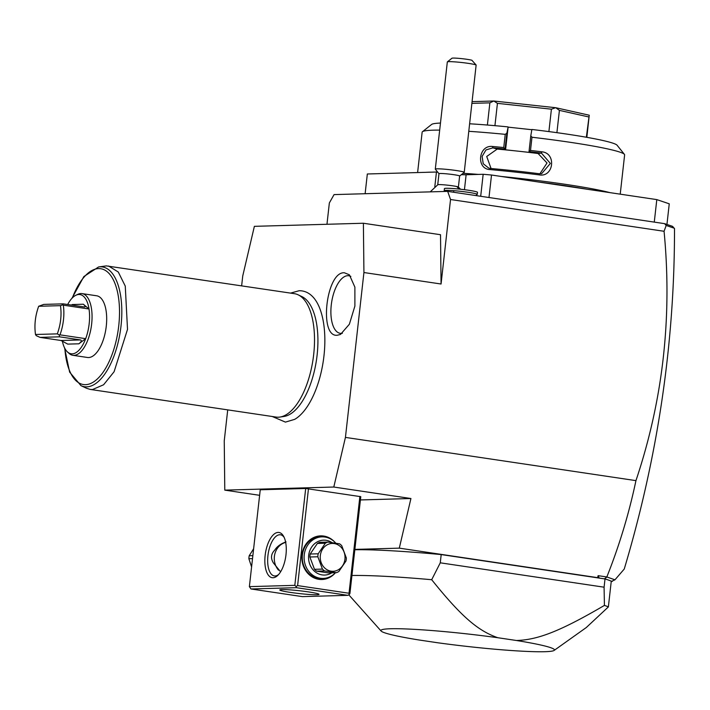 <?xml version="1.0" encoding="UTF-8"?>
<svg xmlns="http://www.w3.org/2000/svg" width="710" height="710" viewBox="0 0 710 710"><rect width="100%" height="100%" fill="white"/><g stroke="black" fill="none" stroke-linecap="round" stroke-linejoin="round"><path stroke-width="1.06" d="M227.724 409.874L224.245 440.839L224.786 490.131L333.798 487.033L345.433 437.404L363.928 272.533L363.387 223.242L254.375 226.339L242.74 275.968L241.64 285.819M272.223 416.495L285.438 422.113L294.685 419.353A65.631 29.527 -81.5 0 0 323.29 361.035A65.631 29.527 -81.5 0 0 312.897 296.904C308.965 292.733 304.377 290.674 299.132 290.727L290.576 293.106M344.368 272.773L349.373 274.788L354.885 287.124L354.885 306.09L349.364 324.239L340.498 334.428L337.356 335.235C318.63 337.711 326.085 271.327 344.368 272.773M345.433 437.404L635.947 480.626C662.962 400.147 672.334 317.033 664.063 231.282L666.184 225.478L664.551 223.641L447.673 191.372L334.064 194.602L329.351 202.953L326.964 224.28M664.551 223.641L672.485 226.321L674.5 228.638C674.633 343.054 657.886 456.521 624.25 569.029L614.949 579.822L606.828 576.964L598.113 575.659L597.642 577.656L599.231 578.064L598.113 575.659M672.618 226.454L673.231 227.085M635.947 480.626C628.971 513.685 619.262 545.795 606.828 576.964M666.184 225.478L674.34 228.23M611.132 581.091L610.893 581.011A139.302 9.931 -173.6 0 0 605.009 578.943L599.231 578.064M604.458 578.845L606.837 577.079M604.574 578.881L441.194 554.572A139.302 9.931 -173.6 0 0 354.831 549.744M354.867 549.407L399.295 548.147L597.642 577.656M259.62 495.314L224.786 490.131M614.949 579.822L611.23 581.508M612.26 581.472L611.443 581.17M605.009 578.943L604.086 587.188L604.423 605.408A139.302 9.931 -173.6 0 1 608.372 606.917L611.266 581.179A139.302 9.931 -173.6 0 0 610.893 581.011M604.423 605.408C558.566 632.255 537.017 639.843 516.445 640.5A87.321 6.221 -173.6 0 1 554.12 650.431A87.321 6.221 -173.6 0 1 437.502 642.736L418.9 639.967A87.321 6.221 -173.6 0 1 381.11 631.021A87.321 6.221 -173.6 0 1 497.843 637.731C478.691 631.03 462.228 617.824 431.698 579.715L440.271 562.817L604.086 587.188M441.194 554.572L440.271 562.817M351.947 575.49A139.302 9.931 6.4 0 1 431.698 579.715M516.445 640.5L497.843 637.731M608.372 606.917L586.283 627.542L554.12 650.431M399.295 548.147L410.93 498.518L360.414 499.947M410.93 498.518L333.798 487.033M305.69 488.489L260.242 489.776L249.379 586.637L294.819 585.351L305.69 488.489L360.786 496.68L349.915 593.542L349.355 594.43L349.027 593.249L297.605 585.59L296.097 586.504L296.425 587.685L250.985 588.972L249.379 586.637M363.387 223.242L440.519 234.717L441.061 284.009L363.928 272.533M664.063 231.282L450.539 199.51L447.673 191.372M441.061 284.009L450.539 199.51M273.022 577.745A22.871 10.286 98.5 0 1 265.149 555.371A22.871 10.286 98.5 0 1 278.107 532.411A22.871 10.286 98.5 0 1 283.601 536.298A22.871 10.286 98.5 0 1 277.787 575.384A22.871 10.286 98.5 0 1 273.022 577.745M294.819 585.351L296.097 586.504M297.605 585.59L308.468 488.728M349.027 593.249L359.89 496.379M335.466 572.704A21.832 19.436 -91.6 0 1 318.843 579.324A21.832 19.436 -91.6 0 1 301.99 554.821A21.832 19.436 -91.6 0 1 323.698 536.05A21.832 19.436 -91.6 0 1 334.738 542.041M250.985 588.972L302.407 596.622L347.847 595.335L349.355 594.43M347.847 595.335L296.425 587.685M281.968 589.557A19.756 1.411 6.4 0 1 304.12 591.306A19.756 1.411 6.4 0 1 319.047 594.35A19.756 1.411 6.4 0 1 316.864 594.749A19.756 1.411 6.4 0 1 294.712 593.001A19.756 1.411 6.4 0 1 279.784 589.948A19.756 1.411 6.4 0 1 281.968 589.557M280.592 571.816L273.368 562.888C270.501 558.211 270.98 553.924 274.814 550.019C277.069 546.452 280.796 543.745 286.023 541.89M285.668 542.396A16.632 14.803 88.4 0 0 274.859 553.88A16.632 14.803 88.4 0 0 278.515 570.166M278.622 574.514A20.794 9.354 98.5 0 1 275.089 575.961A20.794 9.354 98.5 0 1 274.344 575.916A20.794 9.354 98.5 0 1 268.034 554.794A20.794 9.354 98.5 0 1 279.713 534.745A20.794 9.354 98.5 0 1 280.468 534.79A20.794 9.354 98.5 0 1 284.142 537.372M252.858 555.655L249.21 555.753L253.63 548.75M252.52 558.628L248.873 558.726A16.01 14.253 -91.6 0 1 248.979 557.235A16.01 14.253 -91.6 0 1 249.21 555.753M248.873 558.726L251.589 566.908M335.448 572.704A20.794 18.504 -91.6 0 1 323.192 578.428L321.39 578.481A20.794 18.504 -91.6 0 1 318.488 578.313A20.794 18.504 -91.6 0 1 302.309 556.596A20.794 18.504 -91.6 0 1 320.21 536.92L322.012 536.866A20.794 18.504 -91.6 0 1 324.914 537.044A20.794 18.504 -91.6 0 1 335.83 543.212M323.192 578.428A20.794 18.504 -91.6 0 1 320.29 578.259A20.794 18.504 -91.6 0 1 304.111 556.542A20.794 18.504 -91.6 0 1 322.012 536.866M331.854 572.81A17.466 15.549 -91.6 0 1 322.171 574.914A17.466 15.549 -91.6 0 1 308.69 555.309A17.466 15.549 -91.6 0 1 326.059 540.292A17.466 15.549 -91.6 0 1 332.049 542.644M317.379 543.452L310.199 554.022A16.01 14.253 -91.6 0 0 309.871 556.995L314.477 569.322A16.01 14.253 88.4 0 0 316.607 571.159L324.577 570.929L336.363 572.686A16.01 14.253 88.4 0 0 338.821 571.532L346.001 560.962A16.01 14.253 88.4 0 0 346.231 559.48A16.01 14.253 88.4 0 0 346.338 557.989L341.732 545.662A16.01 14.253 88.4 0 0 339.602 543.833L327.816 542.076A16.01 14.253 88.4 0 0 325.349 543.221L317.379 543.452A16.01 14.253 -91.6 0 1 319.837 542.307L327.816 542.076M336.363 572.686L328.384 572.908L316.607 571.159M314.477 569.322L322.446 569.101A16.01 14.253 88.4 0 0 324.577 570.929M309.871 556.995L317.84 556.773L322.446 569.101M310.199 554.022L318.178 553.8A16.01 14.253 88.4 0 0 317.947 555.273A16.01 14.253 88.4 0 0 317.84 556.773M318.178 553.8L325.349 543.221M320.334 555.531A13.934 12.398 88.4 0 0 331.091 571.168A13.934 12.398 88.4 0 0 344.936 559.196A13.934 12.398 88.4 0 0 334.188 543.558A13.934 12.398 88.4 0 0 320.334 555.531M654.274 222.115L656.803 199.608L669.255 203.814L666.947 224.449M488.986 197.522L491.515 175.015L656.803 199.608M480.697 196.288L483.164 174.278L491.515 175.015M461.376 174.66A18.708 1.331 -173.6 0 0 466.124 174.758L483.164 174.278M434.813 186.641L436.455 172.024L437.697 172.131M365.126 193.715L367.336 173.985L436.455 172.024M461.518 174.545A100.625 7.171 6.4 0 1 465.059 174.775M537.949 181.929A100.625 7.171 6.4 0 1 587.17 189.25M425.876 172.326A101.876 7.26 6.4 0 1 428.68 172.21A101.876 7.26 6.4 0 1 431.858 172.157M417.613 172.557L422.139 132.202A101.876 7.26 6.4 0 1 422.459 131.714A101.876 7.26 6.4 0 1 433.393 130.17A101.876 7.26 6.4 0 1 439.676 130.107M463.089 173.293A101.876 7.26 6.4 0 1 478.469 174.411M501.153 176.453A101.876 7.26 6.4 0 1 610.05 192.659M468.831 131.315A101.876 7.26 6.4 0 1 505.236 134.35L506.851 133.205L508.111 127.143L505.564 149.819L503.754 147.538L505.236 134.35M531.976 137.243A101.876 7.26 6.4 0 1 624.427 154.372L617.096 145.248A93.56 6.665 6.4 0 0 531.888 129.477L530.787 135.787L531.976 137.243L530.503 150.431A101.876 7.26 6.4 0 1 541.819 151.807C556.64 153.049 553.738 177.518 539.227 174.891A101.876 7.26 -173.6 0 0 490.051 169.575C475.789 169.095 478.389 144.583 492.642 146.491A101.876 7.26 6.4 0 1 503.754 147.538M624.427 154.372A101.876 7.26 6.4 0 1 624.622 154.913L620.221 194.167M530.787 135.787L529.021 151.612L530.503 150.431M541.819 151.807L541.428 153.103L550.365 163.433L541.597 173.719L539.121 173.71A100.625 7.171 -173.6 0 0 490.548 168.465L488.791 168.137L483.226 163.726L482.125 156.377L485.977 149.943L492.864 147.849A100.625 7.171 6.4 0 1 504.908 148.993M529.172 151.612A100.625 7.171 6.4 0 1 541.428 153.103L538.1 153.511A89.398 6.372 6.4 0 0 517.537 151.106L505.564 149.819M539.227 174.891L539.121 173.71M490.051 169.575L490.548 168.465M492.642 146.491L492.864 147.849L497.195 149.082L486.714 156.484L491.072 168.51M505.076 149.02L506.851 133.205M422.459 131.714L431.627 124.436A93.56 6.665 6.4 0 1 440.466 123.061M469.674 123.788A93.56 6.665 6.4 0 1 507.952 126.886M531.852 129.717L508.111 127.143M497.195 149.082A89.398 6.372 6.4 0 1 517.537 151.106L529.509 152.401L529.021 151.612M539.911 173.781L547.019 162.989L538.1 153.511M586.345 137.243L589.229 115.215A62.373 4.446 -173.6 0 1 589.238 115.224L586.851 137.332M556.906 132.672L559.409 110.378L588.625 116.919M548.901 131.59L551.413 109.189L555.646 107.707A62.373 4.446 -173.6 0 1 555.788 107.725L589.229 115.215M559.409 110.378L555.788 107.725M494.932 125.67L497.435 103.349L551.413 109.189M487.388 125.04L489.873 102.852L493.734 101.015A62.373 4.446 -173.6 0 1 493.867 101.024L555.646 107.707M497.435 103.349L493.867 101.024M471.972 103.367L489.873 102.852M472.168 101.628L493.734 101.015M430.224 191.869L437.795 184.742A10.393 0.737 -173.6 0 1 445.72 184.982A10.393 0.737 -173.6 0 1 456.752 186.535A10.393 0.737 6.4 0 1 458.341 187.041L460.55 189.233M458.385 187.129L459.636 176.018A10.393 0.737 6.4 0 0 457.994 175.423A10.393 0.737 -173.6 0 0 446.43 173.817A10.393 0.737 -173.6 0 0 438.975 173.701L437.724 184.813M447.371 61.876L451.95 58.238A10.393 0.737 6.4 0 1 460.754 58.539A10.393 0.737 6.4 0 1 471.884 60.252L476.135 65.036A14.555 1.038 -173.6 0 0 473.952 64.361A14.555 1.038 -173.6 0 0 458.269 62.16A14.555 1.038 -173.6 0 0 447.371 61.876A14.555 1.038 -173.6 0 0 447.327 61.947L435.301 169.113A14.555 1.038 -173.6 0 1 445.747 169.282A14.555 1.038 -173.6 0 1 461.935 171.527A14.555 1.038 6.4 0 1 464.233 172.352A14.555 1.038 6.4 0 1 464.189 172.423L459.601 176.062M435.301 169.113A14.555 1.038 -173.6 0 0 435.336 169.193L438.993 173.755M476.135 65.036L464.233 172.352M444.779 191.46L444.229 190.768A16.632 1.189 6.4 0 1 444.194 190.679A16.632 1.189 6.4 0 1 460.852 191.354A16.632 1.189 6.4 0 1 477.253 194.38A16.632 1.189 6.4 0 1 477.2 194.46L475.815 195.561M444.194 190.679L444.424 188.612A16.632 1.189 6.4 0 1 461.083 189.295A16.632 1.189 6.4 0 1 477.484 192.321L477.253 194.38M298.111 294.801L301.848 296.567A61.166 27.521 98.5 0 1 316.474 360.014A61.166 27.521 98.5 0 1 284.009 416.459L279.926 417.063A62.373 28.063 -81.5 0 0 313.03 359.508A62.373 28.063 -81.5 0 0 298.111 294.801A62.373 28.063 -81.5 0 0 294.446 293.683L106.349 265.895L98.619 266.942L83.851 276.572L71.941 298.289M64.566 347.882L69.633 372.129L80.958 385.636L86.567 388.29L90.232 389.417L276.092 417.072A62.373 28.063 -81.5 0 0 278.338 417.205A62.373 28.063 -81.5 0 0 279.926 417.063M90.232 389.417L92.477 389.55L103.589 384.776L114.088 371.747L127.516 329.378L125.262 286.094L118.286 272.028L108.594 266.028M82.032 293.603L96.658 295.786A31.187 14.031 98.5 0 1 106.118 327.461A31.187 14.031 98.5 0 1 88.599 357.538A31.187 14.031 98.5 0 1 87.472 357.476L72.855 355.302A31.187 14.031 -81.5 0 0 73.982 355.364A31.187 14.031 98.5 0 0 91.492 325.286A31.187 14.031 98.5 0 0 82.032 293.603A31.187 14.031 98.5 0 0 80.913 293.541A31.187 14.031 -81.5 0 0 77.798 294.339L75.872 295.262A29.935 13.472 98.5 0 1 78.863 294.49A29.935 13.472 98.5 0 1 89.007 308.992A29.935 13.472 98.5 0 1 85.679 338.67L78.881 343.8L67.752 344.11L61.025 340.498L40.088 337.383L59.542 336.824L80.478 339.939C81.978 340.418 81.455 341.696 78.881 343.8M38.668 306.276C35.243 315.781 34.187 325.189 35.5 334.49L57.315 333.869C60.732 324.363 61.788 314.956 60.474 305.655L38.668 306.276L43.789 304.404L63.234 303.853L62.675 304.901L63.296 305.167A29.935 13.472 98.5 0 1 59.968 334.845L85.679 338.67A29.935 13.472 98.5 0 1 72.207 353.846A29.935 13.472 98.5 0 1 67.45 351.929L69.021 353.367A31.187 14.031 -81.5 0 0 72.855 355.302M67.45 351.929A29.935 13.472 98.5 0 1 62.329 340.862M67.681 304.519A29.935 13.472 98.5 0 1 75.872 295.262M40.088 337.383L36.245 335.679L35.5 334.49M59.968 334.845L59.294 335.022L59.542 336.824M59.294 335.022L57.315 333.869M62.675 304.901L60.474 305.655M71.444 305.078L72.189 304.546L83.318 304.226L89.007 308.992L63.296 305.167M83.318 304.226C85.227 305.912 85.653 306.835 84.588 306.995L63.234 303.853M350.846 276.447A29.11 13.099 -81.5 0 0 347.767 275.693A29.11 13.099 -81.5 0 0 331.277 304.927A29.11 13.099 -81.5 0 0 341.297 333.398A29.11 13.099 -81.5 0 0 342.389 333.274M464.447 189.694L466.124 174.758M456.752 186.535A18.708 15.62 102.6 0 1 458.9 189.055M80.958 385.636A60.554 27.246 -81.5 0 0 86.691 386.861A60.554 27.246 -81.5 0 0 121.002 326.05A60.554 27.246 -81.5 0 0 100.163 266.8A60.554 27.246 -81.5 0 0 98.619 266.942M64.867 348.468A58.548 26.341 -81.5 0 0 85.555 384.669A58.548 26.341 -81.5 0 0 118.73 325.872A58.548 26.341 -81.5 0 0 98.575 268.593A58.548 26.341 -81.5 0 0 72.402 297.81M80.478 339.939L61.025 340.498M348.761 594.785L381.11 631.021M453.805 190.671L453.628 192.259"/></g></svg>
